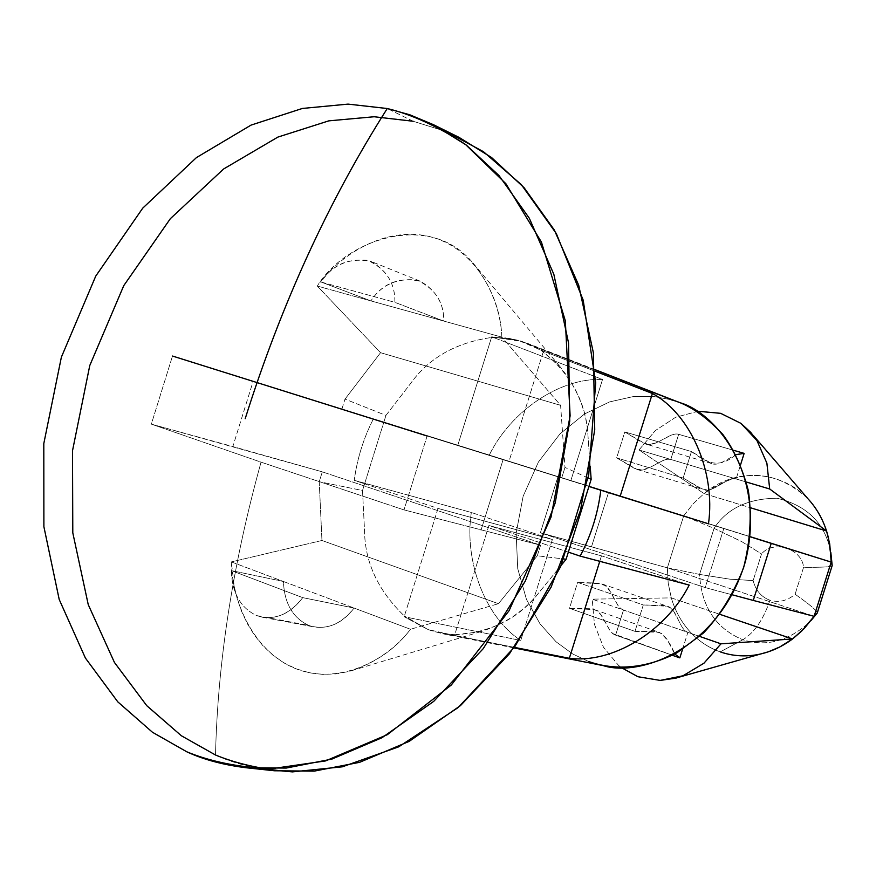 <?xml version="1.0" encoding="UTF-8"?>
<svg xmlns="http://www.w3.org/2000/svg" width="876" height="876" viewBox="0 0 876 876"><rect width="100%" height="100%" fill="white"/><g stroke="black" fill="none" stroke-linecap="round" stroke-linejoin="round"><path stroke-width="0.66" stroke-dasharray="4.38 3.29" d="M566.093 559.271L537.306 555.767L498.466 603.706L410.505 629.275C395.547 649.039 375.147 663.077 349.327 671.388L336.132 673.896L322.707 674.389L309.381 672.746L296.46 668.946L284.262 663.066L273.082 655.314L263.107 645.94L254.5 635.264L247.328 623.635L241.59 611.382L237.243 598.834L234.177 586.263L231.363 561.91L283.43 581.489L231.264 570.561L302.735 597.64C291.336 612.718 277.878 619.244 262.362 617.219L256.712 615.598L314.331 626.997C329.65 629.012 342.91 622.705 354.09 608.053L302.735 597.64L354.09 608.053C340.655 624.927 325.533 630.709 308.746 625.409C292.77 617.952 284.328 603.312 283.43 581.489L231.363 561.91L321.952 540.481L319.236 481.712L322.313 471.846L540.612 545.211L404 509.898L261.048 462.167L151.329 424.137L322.313 471.846L232.841 446.541L253.164 381.246L172.495 356.039L341.925 408.993L253.164 381.246L232.841 446.541L151.329 424.137L172.495 356.039L151.329 424.137L261.048 462.167L404 509.898L540.612 545.211L537.306 555.767L563.859 558.997M832.189 565.699C830.941 566.925 821.403 567.462 803.588 567.298C801.945 548.54 773.245 539.66 761.529 553.939C773.245 539.66 801.945 548.54 803.588 567.298L795.101 594.235C787.305 600.848 778.917 602.852 769.949 600.246C761.211 596.994 755.616 590.435 753.152 580.558L761.529 553.939L741.709 541.609L714.049 528.359C726.905 508.562 747.885 498.521 777.001 498.236C806.238 505.244 823.955 522.249 830.152 549.241L830.831 552.504L830.152 549.241C823.955 522.249 806.238 505.244 777.001 498.236C747.885 498.521 726.905 508.562 714.049 528.359L683.707 515.822L558.001 476.544L608.579 492.345L591.497 546.799L540.372 532.794L558.001 476.544L750.141 536.791L723.784 528.567L705.224 587.588L540.372 532.794L705.224 587.588L723.784 528.567L558.001 476.544L540.372 532.794L667.359 567.845L683.707 515.822L693.113 503.82L704.063 493.571L750.666 507.817L704.063 493.571L693.113 503.82L683.707 515.822L714.049 528.359L699.574 574.415L667.359 567.845L814.111 616.321L667.359 567.845L668.191 583.131L671.29 597.881C675.046 610.539 681.079 621.588 689.368 631.016C698.03 640.674 708.323 647.627 720.236 651.875L742.826 639.765L720.236 651.875C708.323 647.627 698.03 640.674 689.368 631.016C681.079 621.588 675.046 610.539 671.29 597.881L668.191 583.131L667.359 567.845L699.574 574.415C701.435 606.718 715.856 628.497 742.826 639.765C766.029 647.025 788.05 641.331 808.909 622.683L808.866 622.726C788.017 641.341 766.007 647.025 742.826 639.765C754.378 632.724 763.423 619.551 769.949 600.246C778.917 602.852 787.305 600.848 795.101 594.235C809.84 604.593 817.231 610.846 817.286 612.992L801.836 630.95M671.29 597.881L719.908 614.35L671.29 597.881L592.198 599.151L594.454 624.413L603.444 647.178L618.379 665.223L621.204 667.523L618.379 665.223L603.444 647.178L594.454 624.413L592.198 599.151L623.493 610.014L615.631 635.078L678.44 657.383L612.554 633.479L609.926 630.468L600.432 613.988L597.476 611.185L594.059 609.521L590.293 608.732L569.477 608.294L634.99 631.366L643.291 604.944L577.602 582.387L569.477 608.294L594.454 609.652L596.348 610.495L601.232 615.029L610.233 630.895L613.178 633.961L615.631 635.078L623.493 610.014L621.172 608.929L618.171 605.776L609.039 589.417L605.853 586L602.097 583.996L577.602 582.387L598.319 583.142L605.469 585.715L610.944 592.45L617.832 605.294L620.449 608.36L623.493 610.014L592.198 599.151L671.29 597.881M683.707 515.822L750.152 536.67L683.707 515.822L667.359 567.845L591.497 546.799L608.579 492.345L683.707 515.822M807.782 498.575C775.523 469.405 740.954 467.74 704.063 493.571C745.531 458.356 810.431 476.391 826.561 531.009M817.341 612.762C816.629 610.353 809.216 604.177 795.101 594.235L803.588 567.298C820.79 567.44 830.306 566.958 832.134 565.841M714.049 528.359L741.709 541.609L761.529 553.939L753.152 580.558L729.894 579.178L699.574 574.415L714.049 528.359M769.949 600.246C763.423 619.551 754.378 632.724 742.826 639.765C715.856 628.497 701.435 606.718 699.574 574.415L729.894 579.178L753.152 580.558C755.616 590.435 761.211 596.994 769.949 600.246M639.009 449.968L670.775 459.451L678.659 434.332L743.374 453.144L678.659 434.332L670.775 459.451L639.009 449.968L655.27 430.62L639.009 449.968L704.063 493.571L639.009 449.968M735.982 454.666C717.586 470.303 704.972 461.356 691.46 451.567L683.149 478.033L700.34 488.447L707.578 490.067L711.608 489.191L728.81 479.96L732.686 478.745L736.103 478.964L740.603 464.652L736.103 478.964L746.407 482.041L670.775 459.451L735.829 478.876C727.025 476.763 712.221 493.976 702.979 489.498L683.149 478.033L691.46 451.567L624.796 431.923L616.649 457.885L683.149 478.033L616.649 457.885L637.06 469.416C646.554 473.949 661.468 457.173 670.501 459.363L667.271 459.199L663.34 460.349L650.211 467.357L641.769 470.04L634.344 468.353L616.649 457.885L624.796 431.923L642.382 442.719L649.773 444.526L658.183 441.964L671.257 435.12L675.177 434.025L678.243 434.189C669.373 432.076 654.865 448.151 645.492 443.957L624.796 431.923L691.46 451.567L711.564 463.535C720.685 467.685 735.095 451.184 743.735 453.242M698.128 411.271L675.615 417.272L655.27 430.62L675.615 417.272L698.128 411.271M454.502 635.461L454.721 634.772L439.259 632.866L428.035 629.548L454.502 635.461L443.376 633.906L428.035 629.548L404.394 616.025L404.186 616.704L428.035 629.548L404.186 616.704L520.738 640.465C484.954 617.022 463.984 561.023 471.321 512.482L354.254 480.333L364.602 483.804L383.863 422.112L570.834 480.628L373.439 418.837C363.529 438.208 357.134 458.706 354.254 480.333C357.134 458.706 363.529 438.208 373.439 418.837L489.301 455.038C510.894 411.085 559.917 377.589 602.535 379.461L491.699 336.822L491.48 337.501L508.956 338.355L518.493 340.403L491.699 336.822L522.238 341.53L533.101 345.965L543.262 351.889L543.481 351.188L518.493 340.403L527.976 343.545L543.481 351.188L595.089 371.227L543.481 351.188L508.989 461.389L588.924 486.476L508.989 461.389L588.957 486.366L508.989 461.389L543.262 351.889C571.831 375.246 586.767 403.683 588.081 437.223L590.216 466.536L588.081 437.223C586.975 412.048 577.558 388.451 559.841 366.42L541.631 350.805L531.338 345.122L520.377 340.939L670.972 399.697L653.507 396.456L632.965 396.642L609.641 401.887L584.62 413.91L559.917 433.949L538.422 462.024L523.136 496.254L516.139 533.155L517.727 568.633L526.476 599.436L540.043 623.887L556.074 641.801L572.707 653.978L588.782 661.566L572.707 653.978L556.074 641.801L540.043 623.887L526.476 599.436L517.727 568.633L516.139 533.155L523.136 496.254L538.422 462.024L559.917 433.949L584.62 413.91L609.641 401.887L632.965 396.642L653.507 396.456L670.972 399.697L518.493 340.403L505.091 337.851L491.48 337.501L491.699 336.822L602.535 379.461C559.917 377.589 510.894 411.085 489.301 455.038L570.834 480.628L602.535 379.461L570.834 480.628L457.776 445.315L491.48 337.501L457.776 445.315L383.863 422.112L364.602 483.804L354.254 480.333L471.321 512.482C463.984 561.023 484.954 617.022 520.738 640.465L552.384 539.496L471.321 512.482L552.384 539.496L438.033 508.43L364.602 483.804L362.511 490.505L319.236 481.712L362.511 490.505L364.525 530.407C364.81 562.206 378.093 590.752 404.394 616.025L438.033 508.43L552.384 539.496L520.738 640.465L404.186 616.704L404.394 616.025L428.035 629.548L433.587 631.399L443.081 633.611L454.721 634.772L454.502 635.461L514.3 647.353L454.502 635.461M561.68 477.978L341.925 408.993L345.002 399.127L385.955 415.399L383.863 422.112L385.955 415.399L410.242 383.984C428.539 358.153 455.619 342.658 491.48 337.501C455.619 342.658 428.539 358.153 410.242 383.984L385.955 415.399L345.002 399.127L341.925 408.993L561.68 477.978L503.076 459.714L561.68 477.978L564.987 467.423L561.68 477.978M427.094 435.985L503.076 459.714L480.979 530.33L503.076 459.714L427.094 435.985L404 509.898L427.094 435.985L172.495 356.039M568.338 552.132L488.917 525.501L601.473 555.844L689.215 585.08L601.473 555.844L599.764 561.308L601.473 555.844L488.917 525.501L454.721 634.772L480.65 631.684C505.671 623.646 525.337 610.331 539.649 591.738L561.253 565.217L539.649 591.738C519.534 618.248 491.217 632.592 454.721 634.772L488.917 525.501L568.338 552.132M588.782 661.566L603.345 665.64M679.962 402.708L670.972 399.697M588.146 477.967L564.987 467.423L560.607 405.336L380.556 352.7L345.002 399.127L380.556 352.7L317.298 286.058C345.199 239.969 429.36 210.098 472.93 262.953C491.239 285.751 500.886 310.476 501.86 337.15L560.607 405.336L564.987 467.423L588.146 477.967M413.111 121.249L446.026 131.488L413.111 121.249L387.258 108.525L413.111 121.249L374.172 116.749L328.807 120.855L277.845 137.105L223.621 168.98L170.36 218.671L123.768 285.631L89.768 365.533L72.5 450.801L72.796 532.827L88.246 604.637L114.449 662.464L146.752 705.673L181.321 735.731L215.507 755.013C217.73 661.325 232.906 563.706 261.048 462.167C232.906 563.706 217.73 661.325 215.507 755.013C232.052 762.7 251.697 767.945 274.44 770.77M364.602 483.804L438.033 508.43L404.394 616.025C378.093 590.752 364.81 562.206 364.525 530.407L362.511 490.505L364.602 483.804M319.236 481.712L321.952 540.481L498.466 603.706L537.306 555.767L540.612 545.211L322.313 471.846L319.236 481.712M317.298 286.058L370.931 300.906C381.213 285.072 396.423 278.097 416.56 279.97C434.89 288.314 443.946 302.012 443.738 321.054L501.86 337.15C500.393 296.975 474.989 247.908 430.072 236.684C385.166 225.658 339.461 254.96 317.298 286.058L380.556 352.7L560.607 405.336L501.86 337.15L317.298 286.058M231.363 561.91C231.877 600.268 252.551 650.988 295.3 668.487C338.169 685.842 386.557 661.03 410.505 629.275L354.09 608.053L410.505 629.275L498.466 603.706L321.952 540.481L231.363 561.91M283.43 581.489L354.09 608.053L283.43 581.489C284.328 603.312 292.77 617.952 308.746 625.409L256.712 615.598C240.561 607.988 232.074 592.975 231.264 570.561L283.43 581.489M370.931 300.906L443.738 321.054L394.868 302.34L321.153 282.05L370.931 300.906L321.153 282.05C332.727 264.048 349.404 257.205 371.183 261.508C387.433 270.958 395.328 284.569 394.868 302.34L443.738 321.054C444.11 303.764 436.27 290.471 420.217 281.174C398.711 276.86 382.286 283.441 370.931 300.906M321.153 282.05L394.868 302.34C395.164 282.773 386.031 268.757 367.493 260.292C347.082 258.486 331.632 265.746 321.153 282.05M302.735 597.64L231.264 570.561C232.074 592.975 240.561 607.988 256.712 615.598C273.695 621.007 289.036 615.018 302.735 597.64M634.99 631.366L656.244 631.618L662.289 633.83L667.03 639.36L674.805 653.978C670.896 644.178 665.782 636.983 659.442 632.384L634.99 631.366L569.477 608.294L577.602 582.387L643.291 604.944L634.99 631.366M682.481 649.499L687.868 632.341L684.912 630.709L682.393 627.632L673.381 610.813L670.534 607.944L663.581 605.425L643.291 604.944L667.26 606.247C676.743 608.283 679.228 628.968 687.266 632.165L623.493 610.014L687.868 632.341L682.481 649.499M705.224 587.588L732.226 594.804L705.224 587.588M699.749 636.458L687.868 632.341L699.749 636.458M720.236 651.875C732.018 655.938 744.25 656.89 756.941 654.733L761.518 653.781M262.362 617.219L314.331 626.997M828.641 538.565L832.189 565.721M750.754 432.437L753.272 435.416M513.905 647.901L443.376 633.906M594.979 369.628L527.976 343.545M480.65 631.684L349.327 671.388M472.93 262.953L559.841 366.42M420.217 281.174L371.183 261.508M637.06 469.416L702.979 489.498M670.501 459.363L735.829 478.876M711.564 463.535L645.492 443.957M733.606 450.297L678.243 434.189M594.454 609.652L659.442 632.384M614.853 634.848L672.341 655.259M622.88 609.827L687.266 632.165M602.097 583.996L667.26 606.247M679.283 677.115L675.965 678.112"/><path stroke-width="1.31" d="M817.188 613.123L811.198 620.328L817.188 613.123L832.189 565.535L830.831 552.504L832.189 565.535L831.193 562.096L829.736 543.996L826.561 531.009L750.666 507.817L826.561 531.009L828.51 537.995L832.189 565.535L817.188 613.123L814.111 616.321L817.341 612.762L832.189 565.535M679.283 677.115L768.471 651.766L779.782 646.97L792.55 638.954L720.981 643.827L699.749 636.458L720.981 643.827L703.965 663.198L682.962 675.79L675.965 678.123L660.165 680.411L637.903 676.721L621.204 667.523L637.903 676.721L660.165 680.411L682.962 675.79L703.965 663.198L720.981 643.827L792.55 638.954L719.908 614.35L792.55 638.954L804.135 628.629L814.111 616.321L801.628 631.147L792.55 638.954C781.502 647.178 769.632 652.434 756.941 654.733C744.25 656.89 732.018 655.938 720.236 651.875M750.152 536.67L831.193 562.096L814.111 616.321L753.261 600.421L771.219 543.383L750.141 536.791L831.193 562.096L750.152 536.67M743.374 453.144L744.14 453.374L740.603 464.652L744.14 453.374L743.374 453.144M826.561 531.009L769.697 488.994L746.407 482.041L769.697 488.994L766.883 463.174L756.941 440.54L740.954 423.371L720.652 413.33L698.128 411.271L720.652 413.33L740.954 423.371L750.765 432.415L756.941 440.54L766.883 463.174L769.697 488.994L826.561 531.009C822.465 518.461 816.213 507.642 807.782 498.575L753.272 435.416M172.495 356.039L427.094 435.985M580.142 556.096L568.338 552.132L580.142 556.096C591.07 535.455 597.958 513.489 600.805 490.21L588.924 486.476L568.338 552.132L588.924 486.476L600.805 490.21C597.958 513.489 591.07 535.455 580.142 556.096L689.215 585.08L580.142 556.096M670.972 399.697C687.682 403.902 704.939 415.454 722.755 434.354C733.858 449.289 742.399 468.058 748.367 490.67C751.838 515.307 750.272 540.919 743.658 567.506C733.869 593.052 720.532 614.842 703.636 632.866L677.071 652.73C640.597 671.399 609.63 668.957 588.782 661.566M513.905 647.901L603.345 665.64C638.56 677.093 719.174 650.386 745.421 561.494C767.288 472.022 713.776 411.928 679.962 402.708L594.979 369.628M595.089 371.227L652.412 393.488C690.343 414.019 715.878 471.627 708.476 523.826L600.805 490.21L708.476 523.826C715.878 471.627 690.343 414.019 652.412 393.488L620.208 496.123L708.476 523.826L588.957 486.366L620.208 496.123L652.412 393.488L595.089 371.227M689.215 585.08C665.475 631.957 611.886 663.822 569.334 658.292L514.3 647.353L569.334 658.292C611.886 663.822 665.475 631.957 689.215 585.08M599.764 561.308L569.334 658.292L599.764 561.308M591.158 479.336L588.146 477.967L591.158 479.336L588.924 486.476L591.158 479.336L590.216 466.536L591.158 479.336M563.859 558.997L566.093 559.271L568.338 552.132L566.093 559.271L561.253 565.217L566.093 559.271M246.09 767.748C223.205 764.89 203.44 759.58 186.807 751.805L152.468 732.27L117.767 701.829L85.399 658.051L59.207 599.469L43.888 526.706L43.8 443.584L61.375 357.156L95.747 276.104L142.755 208.127L196.432 157.592L251.051 125.104L302.373 108.449L348.057 104.113L387.258 108.525L409.749 114.778L433.456 124.688L466.24 145.033L499.002 175.561L529.323 218.255L553.829 274.276L568.546 342.954L569.739 421.115L555.198 502.923L525.315 581.051L483.213 648.678L433.73 701.358L381.925 737.756L331.894 759.087L286.211 768.066L246.09 767.748L274.44 770.77L314.276 771.121L359.609 762.328L409.201 741.359L460.491 705.574L509.449 653.77L551.037 587.259L580.492 510.39L594.738 429.875L593.402 352.897L578.686 285.193L554.278 229.928L524.122 187.738L491.567 157.527L459.002 137.357L446.026 131.488L483.421 151.679L521.373 184.683L556.359 233.629L583.197 300.172L595.702 382.724L588.716 474.989L560.629 566.652L514.781 646.718L458.203 707.523L398.711 746.834L342.33 766.818L292.453 771.887C262.931 769.61 237.276 763.981 215.507 755.013L181.321 735.731L146.752 705.673L114.449 662.464L88.246 604.637L72.796 532.827L72.5 450.801L89.768 365.533L123.768 285.631L170.36 218.671L223.621 168.98L277.845 137.105L328.807 120.855L374.172 116.749L413.111 121.249M387.258 108.525L348.057 104.113L302.373 108.449L251.051 125.104L196.432 157.592L142.755 208.127L95.747 276.104L61.375 357.156L43.8 443.584L43.888 526.706L59.207 599.469L85.399 658.051L117.767 701.829L152.468 732.27L186.807 751.805C210.229 761.507 238.141 767.19 270.542 768.865L325.489 760.937L387.389 734.646L451.337 684.988L509.087 610.692L551.026 517.081L570.123 415.881L565.338 320.846L541.445 242.126L505.868 183.697L465.463 144.441C438.011 126.505 411.95 114.526 387.258 108.525C328.697 200.714 281.338 304.092 245.203 418.662C281.338 304.092 328.697 200.714 387.258 108.525M733.606 450.297L744.14 453.374L735.982 454.666M674.805 653.978L679.842 657.876L682.481 649.499L679.842 657.876L674.805 653.978M678.44 657.383L679.842 657.876L678.44 657.383M732.226 594.804L753.261 600.421L732.226 594.804M753.261 600.421L814.111 616.321L831.193 562.096L771.219 543.383L753.261 600.421M459.002 137.357L433.456 124.688M672.341 655.259L679.086 657.657"/></g></svg>
